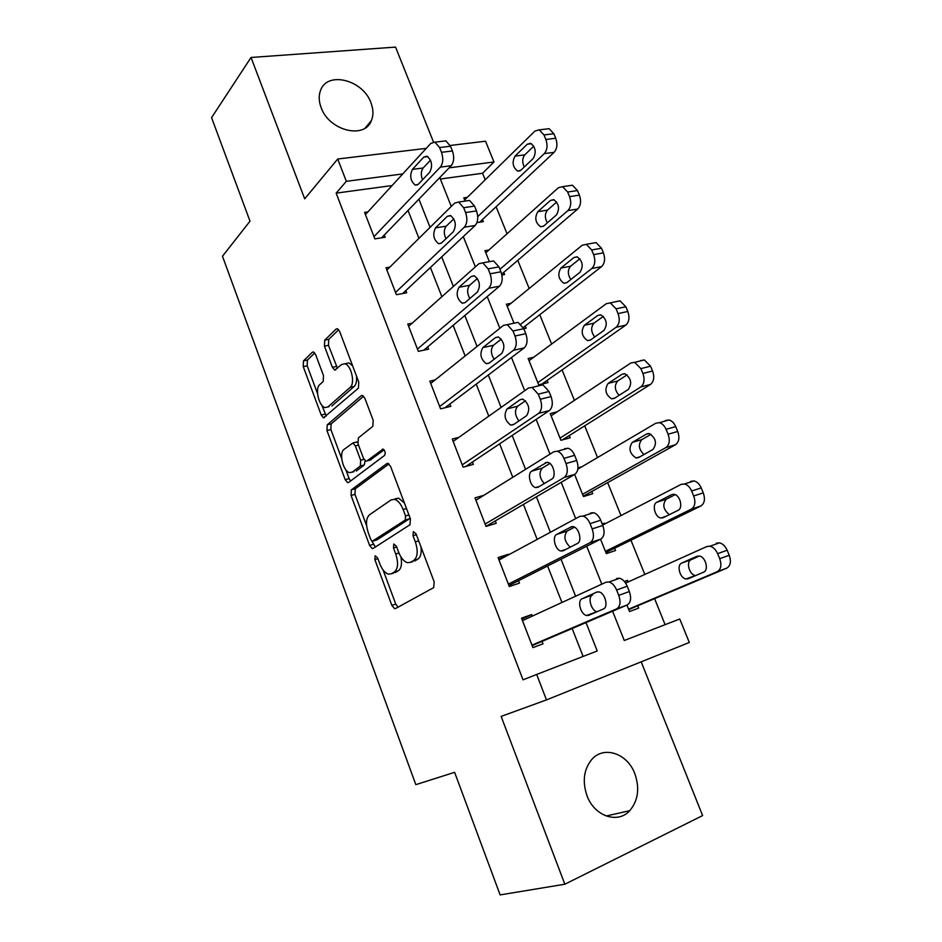 <?xml version="1.0" encoding="UTF-8"?>
<svg xmlns="http://www.w3.org/2000/svg" width="942" height="942" viewBox="0 0 942 942"><rect width="100%" height="100%" fill="white"/><g stroke="black" fill="none" stroke-linecap="round" stroke-linejoin="round"><path stroke-width="1.41" d="M375.14 555.78L374.881 559.63L391.848 605.365L394.616 608.685L395.475 608.591L433.673 587.631L434.18 581.85L416.046 533.82L413.35 531.629L413.02 535.715L415.34 541.874C418.201 550.858 417.706 557.016 413.856 560.372L410.653 562.28L407.474 562.704C403.93 561.573 400.974 558.064 398.631 552.2L396.37 546.16L393.78 543.993L393.485 547.961L395.746 553.99C398.513 562.751 398.077 568.744 394.415 571.959L391.366 573.772L388.422 574.173C384.995 573.077 382.122 569.627 379.826 563.822L377.624 557.911L375.14 555.78M321.116 107.588C329.052 130.785 364.731 139.581 371.395 120.576C373.585 115.218 373.432 109.296 370.96 102.784C363.082 79.858 327.18 70.674 320.527 90.479C318.584 95.637 318.773 101.347 321.116 107.588M586.996 795.719C594.331 816.231 617.811 824.203 629.751 810.673C638.158 800.594 639.865 788.289 634.849 773.759C627.384 753.188 603.457 745.24 591.482 759.817C583.746 769.673 582.25 781.648 586.996 795.719M315.664 354.639L313.486 351.943L312.332 352.249L303.477 360.892L303.253 366.65L321.21 415.01L323.471 417.824L358.419 388.151L358.761 382.111L339.638 331.443L337.389 328.699L336.117 329.029L324.719 340.156L324.448 346.138L332.396 367.333L334.657 370.1L341.569 364.554L344.843 363.777C351.26 365.025 355.417 383.512 350.153 387.386L327.934 406.92L325.037 407.58C318.949 406.438 314.746 388.563 319.668 384.713L323.224 381.439L323.483 375.599L315.664 354.639M392.096 185.55L336.141 193.134L346.326 181.311L337.719 159.01L426.255 148.353M612.594 611.205L624.263 640.501L679.759 618.988L689.308 642.479L546.478 699.906L501.132 716.403L564.835 884.232L500.12 894.9L454.621 772.322L415.834 784.651L222.477 256.248L250.007 221.182L211.573 117.644L251.031 57.474L304.69 198.844L337.719 159.01M546.478 699.906L536.657 674.448L597.228 650.969L586.018 622.58M336.141 193.134L523.034 679.83L536.657 674.448M351.366 489.84L351.06 495.445L369.605 545.43L372.208 548.585L373.138 548.444L409.958 524.765L410.418 518.912L390.6 466.443L388.022 463.358L386.868 463.558L351.366 489.84L355.299 488.78L354.981 494.362L366.603 525.648M345.208 479.678L326.956 430.518L327.227 424.83L361.269 395.711L362.493 395.452L364.895 398.348L373.197 420.332L372.82 426.326L358.36 437.936L358.019 443.764L363.4 458.118L365.885 461.121L366.98 460.921L383.076 449.098C385.231 450.9 385.725 452.996 384.583 455.398L348.634 482.469L347.633 482.657L345.208 479.678L349.129 478.642L345.832 469.752M433.473 141.971L395.558 47.1L251.031 57.474M564.835 884.232L702.614 815.572L641.184 661.826M583.11 656.444L572.147 628.514M561.938 602.491L547.608 565.989M537.164 539.401L523.434 504.441M512.778 477.3L499.649 443.835M488.78 416.164L476.216 384.159M465.148 355.97L453.137 325.379M441.88 296.706L430.412 267.493M418.966 238.35L408.016 210.466M532.254 616.139L531.653 614.573L521.538 618.188L532.913 647.613L543.004 643.845L542.062 641.396M508.48 554.885L508.244 554.296L498.094 557.57L509.304 586.548L519.431 583.11L518.5 580.708M483.882 495.292L475.003 497.882L486.037 526.425L496.21 523.305L495.292 520.926M458.895 437.347L452.254 439.066L463.134 467.185L473.343 464.382L472.437 462.039M435.145 379.92L429.846 381.133L440.562 408.84L450.806 406.332L449.911 404.036M412.184 323.165L407.768 324.06L418.33 351.354L428.598 349.141L427.715 346.868M389.811 267.151L386.02 267.811L396.417 294.705L406.72 292.785L405.849 290.548M367.898 211.891L364.578 212.374L374.834 238.879L385.16 237.243L384.301 235.041M665.111 624.664L654.596 598.653M644.811 574.455L630.963 540.202M620.99 515.568L607.661 482.61M597.534 457.553L584.711 425.843M574.408 400.374L562.08 369.888M551.623 344.042L539.778 314.734M529.168 288.511L517.782 260.357M507.032 233.769L496.104 206.757M485.201 179.804L482.563 173.269L440.35 179.004M626.925 605.07L629.515 611.523L638.676 608.108L637.734 605.788M628.161 581.944L627.513 580.354L624.381 581.473M600.549 539.224L606.318 553.625L615.515 550.505L614.596 548.22M604.846 523.94L604.517 523.151L602.185 523.905M574.608 474.462L583.451 496.564L592.695 493.726L591.788 491.477M577.835 469.14L581.862 466.761L577.976 467.891M557.205 411.772L550.222 413.597L560.926 440.303L570.204 437.759L569.309 435.534M533.737 357.23L528.156 358.513L538.706 384.854L548.02 382.582L547.137 380.391M514.261 323.106L518.053 322.364L523.787 328.687L526.154 328.181L525.283 326.014M511.059 303.277L506.396 304.219L514.014 323.224M501.886 275.04L504.594 274.534L503.735 272.403M488.945 249.983L484.953 250.678L489.357 261.676M476.935 222.642L483.328 221.629L482.481 219.521M467.303 197.361L463.794 197.867L465.089 201.093M450.182 145.468L485.53 141.218L493.973 161.977L449.157 167.841M482.563 173.269L493.973 161.977M402.776 173.917L346.326 181.311M575.609 596.204L561.008 559.218M550.375 532.265L536.398 496.846M525.554 469.352L512.177 435.451M501.109 407.427L488.321 375.01M477.052 346.468L464.83 315.488M453.373 286.462L441.704 256.883M430.058 227.387L418.931 199.162M439.773 177.567L451.277 206.428M463.299 236.607L475.369 266.869M487.202 296.577L499.837 328.287M511.482 357.501L524.718 390.695M536.151 419.402L549.998 454.126M561.22 482.304L575.692 518.606M586.701 546.23L601.808 584.158M627.513 580.354L624.57 581.685M604.517 523.151L602.338 524.282M531.653 614.573L521.88 619.082M508.244 554.296L498.801 559.395M393.662 573.054L391.366 573.772M400.927 556.934C402.199 563.869 401.351 568.473 398.36 570.722L395.299 572.536M412.867 561.585L410.653 562.28M420.98 546.902C421.698 553.072 420.65 557.146 417.859 559.124L414.657 561.032M383.088 570.004L395.758 604.081L398.019 607.19M388.987 463.911L355.299 488.78M406.497 508.539L403.129 509.504C400.845 503.829 398.007 500.438 394.604 499.331L391.107 499.896L369.417 514.862C365.955 518.3 365.578 524.258 368.287 532.772L370.583 538.965L375.352 547.019M372.396 541.167L405.26 520.043L405.566 515.957L403.129 509.504M376.553 540.025L373.067 541.061M409.947 517.664L409.287 518.865L376.988 539.896M404.377 502.922L398.631 498.188L395.134 498.765M341.699 458.648L330.889 429.564L326.956 430.518M363.647 396.217L331.16 423.888L330.889 429.564M370.041 460.12L384.124 449.876M343.924 449.522C338.684 453.031 343.206 471.495 349.588 472.625L352.332 472.095L360.327 465.984L360.668 460.226L355.322 445.919L352.897 442.964L343.924 449.522M353.957 471.671L352.332 472.095M365.072 460.697L364.307 464.948L356.276 471.059M357.619 442.351L355.699 442.269M349.129 478.642L350.577 481.009M328.993 406.673L327.934 406.92M356.465 376.023C356.971 380.968 356.217 384.454 354.192 386.467L331.89 406.002M352.602 365.802L348.893 362.905L345.738 363.577M338.684 329.7L328.746 339.344L328.475 345.314L337.46 368.334M321.87 405.284L326.262 416.081M314.758 352.944L307.422 360.068L307.198 365.814L317.548 393.674M628.738 609.592L726.718 568.167C730.521 565.848 731.357 561.538 729.226 555.25L727.142 550.234C725.269 546.101 722.714 543.628 719.464 542.839L716.344 543.169M625.594 583.098L706.83 546.537L709.938 546.219C713.188 547.019 715.743 549.504 717.616 553.66L719.712 558.712C721.843 565.035 721.019 569.357 717.227 571.676L628.585 609.191M699.376 556.015L696.986 556.263L681.761 563.045C676.356 564.988 679.877 578.27 685.988 578.977L688.19 578.765L703.544 572.194C709.126 570.287 705.64 556.781 699.376 556.015L691.169 559.678C685.752 561.632 689.261 574.832 695.384 575.527L695.643 575.574M522.48 620.625L606.012 582.227L609.015 581.991C612.17 582.933 614.702 585.606 616.61 590.022L618.753 595.379C620.966 602.056 620.26 606.554 616.633 608.862L531.959 645.152M532.148 645.635L627.184 604.964L616.633 608.862M596.698 592.106L598.994 591.917C605.082 592.907 608.756 607.154 603.398 608.968L588.703 615.35L586.583 615.503C580.661 614.561 576.963 600.584 582.132 598.723L597.204 591.917M597.098 611.699L596.992 611.676C591.058 610.757 587.372 596.851 592.565 594.979L582.132 598.723M616.586 578.482L619.601 578.235C622.768 579.165 625.3 581.815 627.207 586.207L629.35 591.529C631.54 598.17 630.822 602.644 627.184 604.964M605.859 552.495L700.907 505.972C704.581 503.452 705.37 499.083 703.274 492.866L701.213 487.921C699.47 484.047 697.092 481.715 694.066 480.938L690.686 481.362M602.656 525.071L681.125 484.388L684.481 483.964C687.507 484.753 689.885 487.096 691.628 491.006L693.701 495.975C695.808 502.227 695.019 506.608 691.357 509.127L605.4 551.329M675.19 494.656L666.312 499.201C662.202 504.465 663.227 509.61 669.385 514.638M671.611 494.656L656.845 502.239C651.734 504.417 654.937 517.229 660.789 518.006L663.192 517.711L678.063 510.34C683.35 508.197 680.195 495.151 674.189 494.338L672.765 494.291M583.31 496.21L675.485 444.742C679.052 442.022 679.794 437.594 677.722 431.46L675.697 426.585C674.072 422.934 671.846 420.733 669.032 419.979L665.429 420.509M577.823 469.163L655.809 423.205L659.4 422.675C662.214 423.441 664.428 425.666 666.065 429.328L668.09 434.227C670.174 440.397 669.432 444.848 665.888 447.568L582.545 494.291M651.028 434.286L641.832 439.631C638.005 444.377 638.7 449.358 643.939 454.562M646.624 434.003L632.317 442.363C628.314 448.345 629.539 453.549 635.991 457.965L638.558 457.6L652.983 449.44C657.163 443.411 655.962 438.136 649.379 433.603L646.624 434.003L648.39 433.497M562.35 439.914L650.463 384.454C653.913 381.557 654.619 377.071 652.571 371.007L650.581 366.202L644.352 359.95L640.572 360.598M551.105 415.811L630.893 362.964L634.673 362.329L640.89 368.616L642.88 373.444C644.94 379.544 644.246 384.042 640.807 386.95L560.031 438.077M627.066 374.869L617.716 380.968C614.16 385.337 614.62 390.129 619.071 395.357M622.026 374.268L608.155 383.382C604.317 389.399 605.459 394.557 611.582 398.843L614.302 398.395L628.279 389.47C632.282 383.418 631.164 378.178 624.935 373.774L622.026 374.268L624.369 373.691M499.024 559.984L579.742 516.428L582.98 516.075C585.924 516.981 588.279 519.501 590.057 523.646L592.165 528.909C594.343 535.515 593.684 540.084 590.198 542.616L508.362 584.134M508.916 585.547L600.796 539.107L590.198 542.616M570.781 526.908L573.266 526.649C579.083 527.673 582.439 541.414 577.375 543.499L563.186 550.776L560.867 551.011C555.215 550.034 551.835 536.551 556.71 534.42L571.888 526.554M570.251 547.149C564.388 541.591 563.375 536.222 567.202 531.053L574.526 527.155M590.363 513.06L593.625 512.707C596.569 513.602 598.935 516.11 600.713 520.22L602.809 525.459C604.988 532.018 604.317 536.563 600.796 539.107M475.922 500.249L553.908 451.701L557.346 451.23C560.09 452.101 562.28 454.48 563.94 458.365L566.012 463.546C568.156 470.07 567.555 474.709 564.187 477.464L485.118 524.035M486.013 526.354L574.844 474.321L564.187 477.464M545.288 462.769L547.938 462.416C553.496 463.464 556.557 476.758 551.777 479.089L538.07 487.25L535.598 487.567C530.181 486.567 527.084 473.52 531.7 471.153L546.984 462.287M544.276 483.552C539.377 477.877 538.706 472.731 542.239 468.139L549.893 463.44M564.588 448.71L568.05 448.239C570.793 449.098 572.995 451.465 574.644 455.327L576.716 460.473C578.859 466.961 578.235 471.577 574.844 474.321M453.161 441.409L528.486 388.022L532.112 387.433L538.247 394.168L540.296 399.267C542.415 405.696 541.85 410.406 538.6 413.373L462.228 464.842M465.866 466.431L549.316 410.594L538.6 413.373M520.208 399.667L522.998 399.208C529.11 403.965 530.311 409.464 526.59 415.716L513.355 424.724L510.741 425.136C504.747 420.509 503.534 415.092 507.09 408.887L520.208 399.667L522.457 399.102M518.924 420.944C514.838 415.304 514.414 410.406 517.664 406.214L525.471 400.774M539.213 385.396L542.863 384.807L549.009 391.483L551.046 396.558C553.154 402.952 552.577 407.639 549.316 410.594M541.897 384.077L625.829 325.096C629.162 322.011 629.821 317.466 627.808 311.472L625.841 306.751L620.036 300.828L616.08 301.605M529.027 360.704L606.354 303.654L610.298 302.888L616.103 308.846L618.07 313.592C620.095 319.621 619.447 324.178 616.127 327.274L537.823 382.652M603.339 316.359L593.966 323.177C590.681 327.239 590.928 331.855 594.708 337.012M597.793 315.452L584.358 325.284C580.672 331.337 581.744 336.459 587.561 340.615L590.41 340.074L603.963 330.418C607.802 324.331 606.754 319.138 600.831 314.863L597.793 315.452L600.678 314.828M430.741 383.441L503.487 325.379L507.267 324.649L512.978 331.007L514.991 336.023C517.076 342.382 516.569 347.139 513.437 350.318L439.667 406.52M444.977 407.756L524.188 347.904L513.437 350.318M495.527 337.566L498.436 337.012C504.229 341.605 505.359 347.068 501.803 353.368L489.028 363.188L486.296 363.706C480.608 359.22 479.466 353.851 482.857 347.598L495.527 337.566L498.294 336.965M494.103 359.291C490.723 353.792 490.511 349.117 493.478 345.267L501.297 339.12M512.978 331.007L523.787 328.687L525.789 333.668C527.873 339.991 527.343 344.737 524.188 347.904M523.293 327.569L601.561 266.633C604.799 263.371 605.412 258.779 603.422 252.856L601.479 248.205L596.062 242.589L592.259 243.272M507.267 306.374L582.191 245.25L586.277 244.343L591.694 249.983L593.625 254.658C595.638 260.616 595.026 265.232 591.812 268.505L520.879 324.13M579.872 258.756L570.558 266.245C567.531 270.036 567.614 274.475 570.805 279.527M573.925 257.519L560.914 268.058C557.381 274.146 558.382 279.221 563.905 283.271L566.884 282.624L580.001 272.262C583.675 266.127 582.709 260.981 577.081 256.825L573.925 257.519L577.316 256.895M408.651 326.321L478.877 263.736L482.787 262.853L488.121 268.859L490.099 273.792C492.16 280.08 491.689 284.908 488.674 288.276L417.447 349.07M423.818 350.165L499.472 286.203L488.674 288.276M471.236 276.453L474.25 275.782C479.749 280.245 480.809 285.65 477.417 292.008L465.077 302.618L462.239 303.242C456.846 298.897 455.763 293.574 459.013 287.275L471.236 276.453L474.474 275.865M469.787 298.579C467.008 293.268 466.973 288.829 469.669 285.261L477.417 278.479M489.981 261.57L493.62 260.922L498.966 266.892L500.932 271.791C502.993 278.043 502.51 282.847 499.472 286.203M501.697 274.146L577.67 209.053C580.79 205.627 581.367 200.976 579.401 195.124L577.493 190.543L572.43 185.221L568.897 185.739M485.801 252.797L558.394 187.717L562.598 186.669L567.661 192.027L569.569 196.631C571.547 202.518 570.982 207.181 567.873 210.619L499.943 269.306M556.687 202.035L547.502 210.137C544.723 213.704 544.664 217.955 547.326 222.865M550.422 200.446L537.811 211.679C534.432 217.79 535.362 222.83 540.626 226.775L543.699 226.033L556.404 214.976C559.925 208.806 559.018 203.696 553.672 199.645L550.422 200.446L554.249 199.857M479.608 222.218L554.12 152.333C557.146 148.742 557.688 144.044 555.733 138.25L553.861 133.74L549.127 128.689L545.865 129.078M464.63 199.975L534.95 131.056L539.26 129.855L543.981 134.93L545.865 139.475C547.82 145.292 547.29 150.013 544.288 153.617L477.735 216.589M533.773 146.175L524.776 154.853C522.245 158.209 522.068 162.26 524.258 167.017M527.261 144.232L515.05 156.113C511.812 162.271 512.695 167.276 517.7 171.114L520.844 170.266L533.16 158.539C536.528 152.333 535.68 147.258 530.593 143.314L527.261 144.232L531.488 143.702M386.879 270.048L454.668 203.072L458.672 202.035L463.652 207.723L465.595 212.574C467.632 218.78 467.208 223.666 464.312 227.222L395.546 292.456M402.67 293.539L475.145 225.479L464.312 227.222M447.332 216.307L450.417 215.506C455.645 219.827 456.646 225.197 453.408 231.614L441.504 242.989L438.583 243.731C433.45 239.515 432.437 234.24 435.534 227.882L447.332 216.307L450.983 215.742M445.919 238.773C443.682 233.698 443.788 229.495 446.225 226.186L453.82 218.815M466.172 200.929L469.552 200.434L474.544 206.074L476.487 210.902C478.512 217.072 478.065 221.935 475.145 225.479M365.425 214.576L430.835 143.372L434.933 142.16L439.584 147.541L441.492 152.321C443.505 158.456 443.117 163.39 440.326 167.134L373.974 236.666M381.64 237.796L451.206 165.721L440.326 167.134M423.794 157.09L426.95 156.172C431.919 160.364 432.861 165.698 429.776 172.162L418.295 184.279L415.304 185.138C410.429 181.052 409.464 175.801 412.408 169.395L423.794 157.09L427.821 156.596M422.499 179.851C420.733 175.035 420.956 171.079 423.135 168.006L430.518 160.116M442.728 141.241L445.849 140.876L450.512 146.222L452.419 150.979C454.421 157.079 454.02 161.989 451.206 165.721M377.919 558.7L374.881 559.63M416.376 534.703L413.02 535.715M396.688 546.996L393.485 547.961M398.36 570.722L394.415 571.959M398.949 553.001L395.746 553.99M417.859 559.124L413.856 560.372M418.707 540.861L415.34 541.874M395.758 604.081L391.848 605.365M387.81 463.311L386.868 463.558M373.527 544.264L369.605 545.43M354.981 494.362L351.06 495.445M409.287 518.865L405.26 520.043M408.934 514.98L405.566 515.957M331.16 423.888L327.227 424.83M362.458 395.44L361.269 395.711M370.983 459.873L366.98 460.921M382.958 449.075L382.264 449.252M364.307 464.948L360.327 465.984M363.989 459.366L360.668 460.226M358.525 445.107L355.322 445.919M354.192 386.467L350.153 387.386M336.424 366.473L332.396 367.333M328.475 345.314L324.448 346.138M328.746 339.344L324.719 340.156M337.542 328.758L336.117 329.029M325.143 414.091L321.21 415.01M307.198 365.814L303.253 366.65M307.422 360.068L303.477 360.892M313.604 351.978L312.332 352.249M717.227 571.676L726.718 568.167M719.712 558.712L729.226 555.25M717.616 553.66L727.142 550.234M691.169 559.678L681.761 563.045M627.207 586.207L616.61 590.022M629.35 591.529L618.753 595.379M691.357 509.127L700.907 505.972M693.701 495.975L703.274 492.866M691.628 491.006L701.213 487.921M666.312 499.201L656.845 502.239M665.888 447.568L675.485 444.742M668.09 434.227L677.722 431.46M666.065 429.328L675.697 426.585M641.832 439.631L632.317 442.363M640.807 386.95L650.463 384.454M642.88 373.444L652.571 371.007M640.89 368.616L650.581 366.202M617.716 380.968L608.155 383.382M600.713 520.22L590.057 523.646M602.809 525.459L592.165 528.909M556.71 534.42L567.202 531.053M574.644 455.327L563.94 458.365M576.716 460.473L566.012 463.546M531.7 471.153L542.239 468.139M549.009 391.483L538.247 394.168M551.046 396.558L540.296 399.267M507.09 408.887L517.664 406.214M616.127 327.274L625.829 325.096M618.07 313.592L627.808 311.472M616.103 308.846L625.841 306.751M593.966 323.177L584.358 325.284M525.789 333.668L514.991 336.023M482.857 347.598L493.478 345.267M591.812 268.505L601.561 266.633M593.625 254.658L603.422 252.856M591.694 249.983L601.479 248.205M570.558 266.245L560.914 268.058M498.966 266.892L488.121 268.859M500.932 271.791L490.099 273.792M459.013 287.275L469.669 285.261M567.873 210.619L577.67 209.053M569.569 196.631L579.401 195.124M567.661 192.027L577.493 190.543M547.502 210.137L537.811 211.679M544.288 153.617L554.12 152.333M545.865 139.475L555.733 138.25M543.981 134.93L553.861 133.74M524.776 154.853L515.05 156.113M474.544 206.074L463.652 207.723M476.487 210.902L465.595 212.574M435.534 227.882L446.225 226.186M450.512 146.222L439.584 147.541M452.419 150.979L441.492 152.321M412.408 169.395L423.135 168.006M371.395 120.576L365.26 127.959M629.751 810.673L606.165 816.008M396.323 608.12L394.616 608.685M373.55 548.185L372.208 548.585M398.631 498.188L394.604 499.331M356.888 441.975L352.897 442.964M348.799 482.351L347.633 482.657M348.893 362.905L344.843 363.777M335.799 369.865L334.657 370.1M324.543 417.577L323.471 417.824M709.938 546.219L719.464 542.839M695.384 575.527L685.988 578.977M619.601 578.235L609.015 581.991M586.583 615.503L596.992 611.676M684.481 483.964L694.066 480.938M666.229 516.204L660.789 518.006M659.4 422.675L669.032 419.979M640.007 456.788L635.991 457.965M634.673 362.329L644.352 359.95M614.985 397.96L611.582 398.843M593.625 512.707L582.98 516.075M560.867 551.011L566.083 549.292M568.05 448.239L557.346 451.23M535.598 487.567L539.436 486.437M542.863 384.807L532.112 387.433M510.741 425.136L513.991 424.289M610.298 302.888L620.036 300.828M590.634 339.921L587.561 340.615M518.053 322.364L507.267 324.649M486.296 363.706L489.228 363.035M586.277 244.343L596.062 242.589M566.778 282.706L563.905 283.271M493.62 260.922L482.787 262.853M462.239 303.242L464.983 302.7M562.598 186.669L572.43 185.221M543.298 226.327L540.626 226.775M539.26 129.855L549.127 128.689M520.184 170.773L517.7 171.114M469.552 200.434L458.672 202.035M438.583 243.731L441.139 243.307M445.849 140.876L434.933 142.16M415.304 185.138L417.671 184.82"/></g></svg>
